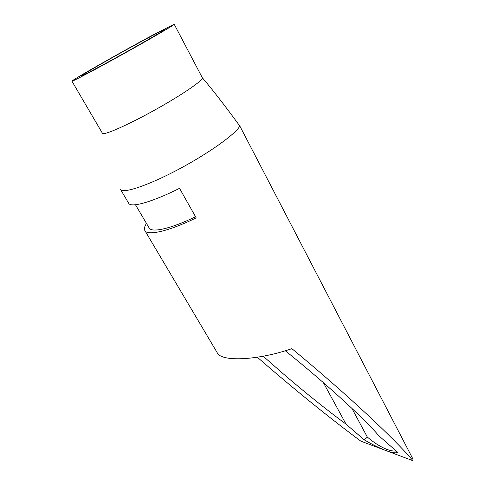 <?xml version="1.0" encoding="UTF-8"?>
<svg xmlns="http://www.w3.org/2000/svg" width="485" height="485" viewBox="0 0 485 485"><rect width="100%" height="100%" fill="white"/><g stroke="black" fill="none" stroke-linecap="round" stroke-linejoin="round"><path stroke-width="0.73" d="M149.198 228.023C151.702 232.964 170.999 228.69 195.558 216.759M128.695 203.263L128.743 203.342C130.926 207.944 152.175 202.075 179.529 188.332L196.183 217.868C169.083 231.181 147.585 236.056 144.894 230.611C143.93 228.944 144.457 226.556 146.482 223.446M217.256 352.783L217.328 352.91C221.433 361.949 257.377 360.567 291.885 348.66C347.096 394.299 395.093 439.374 413.056 460.75L385.83 450.535C391.953 452.82 395.887 453.396 397.639 452.262L378.864 435.803C365.229 419.525 325.441 382.968 285.301 350.77M263.185 356.22L282.864 373.492C305.805 393.123 326.86 410.007 346.035 424.145L364.32 439.907C372.474 444.636 379.646 448.176 385.83 450.535L360.852 441.162C331.012 419.058 293.122 388.479 257.323 357.233M351.867 408.34L367.345 437.088C374.274 442.938 380.828 447.049 387 449.419L385.83 450.535L387 449.419C390.534 450.735 393.608 451.268 396.227 451.026M367.345 437.088L364.32 439.907M346.035 424.145L323.362 382.616M128.743 203.342L120.51 189.435C122.766 193.891 147.622 185.743 177.971 169.653C208.308 153.618 235.71 134.005 239.833 126.033L412.978 459.101L413.056 460.75M106.433 60.94C131.677 46.584 164.967 28.591 164.87 29.439C165.537 29.64 146.664 40.679 123.687 53.465C100.716 66.257 81.237 76.557 81.256 75.975C82.062 75.042 90.459 70.028 106.433 60.94M239.833 126.033C224.1 104.566 211.587 88.464 202.306 77.721M174.145 24.25L154.175 34.356C123.39 50.798 70.58 80.813 71.944 81.195C71.871 81.923 95.581 69.391 123.845 53.659C152.108 37.933 175.067 24.486 174.218 24.268L174.145 24.25M71.944 81.195L102.426 133.278C103.402 135.758 127.506 125.233 155.042 109.889C182.596 94.569 204.07 79.722 202.293 77.691L174.218 24.268M135.467 204.749L149.186 228.029M144.894 230.611L217.328 352.91"/></g></svg>
